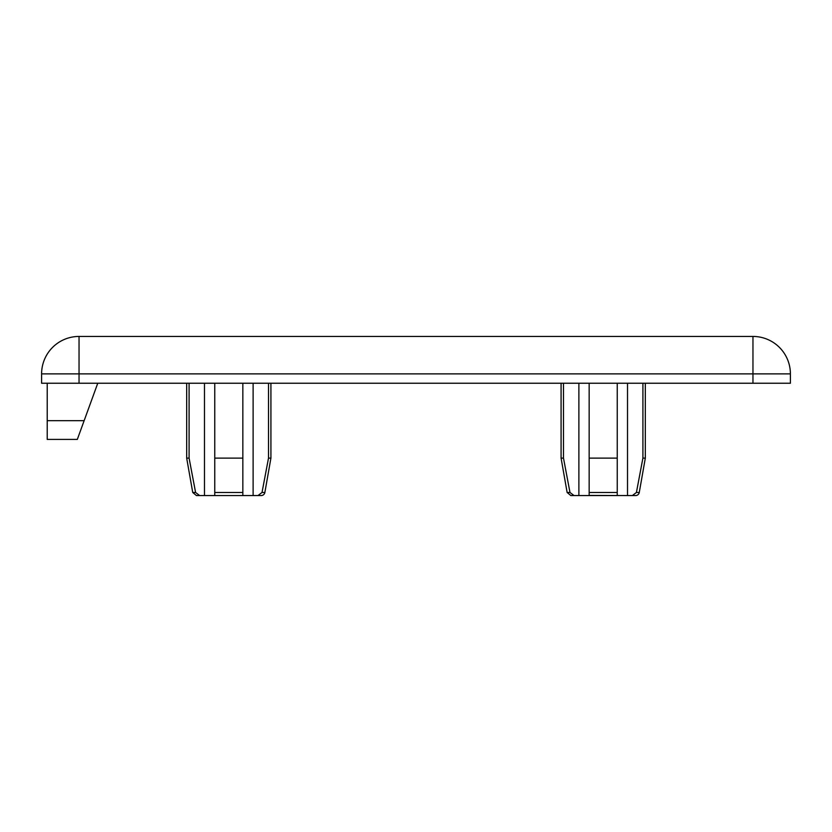 <?xml version="1.0" encoding="UTF-8"?>
<svg xmlns="http://www.w3.org/2000/svg" width="832" height="832" viewBox="0 0 832 832"><rect width="100%" height="100%" fill="white"/><g stroke="black" fill="none" stroke-linecap="round" stroke-linejoin="round"><path stroke-width="1.25" d="M257.972 495.56L262.018 492.471L264.867 492.471A3.744 3.744 0 0 1 261.175 495.56L253.115 495.56L253.115 383.24M632.372 495.56L636.418 492.471L639.267 492.471A3.744 3.744 0 0 1 635.575 495.56L627.515 495.56L627.515 383.24M636.418 492.471L642.907 458.12L645.32 458.12L639.267 492.471A3.744 3.744 0 0 1 635.575 495.56M262.018 492.471L268.507 458.12L270.92 458.12L264.867 492.471A3.744 3.744 0 0 1 261.175 495.56M186.68 458.12L189.093 458.12L195.582 492.471L192.733 492.471L186.68 458.12L186.68 383.24M561.08 458.12L563.493 458.12L569.982 492.471L567.133 492.471L561.08 458.12L561.08 383.24M41.6 383.24L41.6 373.88A37.44 37.44 0 0 1 79.04 336.44L752.96 336.44L752.96 373.88L41.6 373.88A37.44 37.44 0 0 1 79.04 336.44L79.04 383.24L41.6 383.24M752.96 383.24L790.4 383.24L790.4 373.88A37.44 37.44 0 0 0 752.96 336.44A37.44 37.44 0 0 1 790.4 373.88L752.96 373.88L752.96 383.24L79.04 383.24M563.493 458.12L563.493 383.24M642.907 458.12L642.907 383.24M617.24 383.24L617.24 458.12L589.16 458.12L589.16 492.471L617.24 492.471L617.24 458.12L617.24 495.56L589.16 495.56L589.16 383.24M627.515 495.56L589.16 495.425M589.16 495.56L578.885 495.56L578.885 383.24M569.982 492.471L574.028 495.56L570.825 495.56L578.885 495.56L574.028 495.56M189.093 458.12L189.093 383.24M268.507 458.12L268.507 383.24M242.84 492.471L242.84 458.12L242.84 495.56L214.76 495.56L214.76 383.24L214.76 492.471L242.84 492.471M253.115 495.56L204.485 495.56L204.485 383.24M214.76 458.12L242.84 458.12L242.84 383.24M195.582 492.471L199.628 495.56L196.425 495.56L204.485 495.56L199.628 495.56M47.216 420.68L84.136 420.68L77.324 439.4L47.216 439.4L47.216 383.24M84.136 420.68L97.76 383.24M645.32 458.12L645.32 383.24L645.32 458.12L639.267 492.471M270.92 458.12L270.92 383.24L270.92 458.12L264.867 492.471M192.733 492.471L196.425 495.56L192.733 492.471M567.133 492.471L570.825 495.56L567.133 492.471"/></g></svg>
